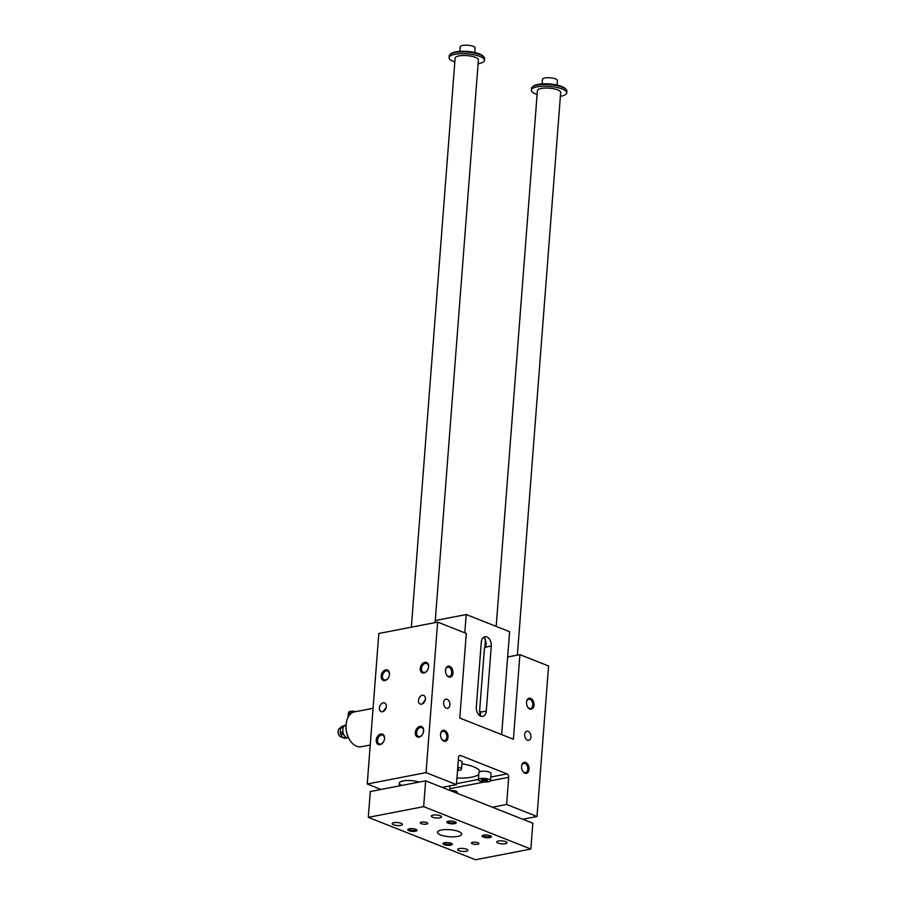 <?xml version="1.0" encoding="UTF-8"?>
<svg xmlns="http://www.w3.org/2000/svg" width="905" height="905" viewBox="0 0 905 905"><rect width="100%" height="100%" fill="white"/><g stroke="black" fill="none" stroke-linecap="round" stroke-linejoin="round"><path stroke-width="1.36" d="M419.06 782.101A11.675 3.405 -175.6 0 0 406.549 780.517A11.675 3.405 -175.6 0 0 399.343 783.085A11.675 3.405 -175.6 0 0 401.809 785.438M426.051 772.621L456.437 784.635L458.53 757.474A2.806 1.833 79.1 0 1 459.864 755.46A2.806 1.833 79.1 0 1 460.6 755.539L507.038 773.899A2.806 1.833 79.1 0 1 508.701 777.316L506.608 804.477L536.993 816.491L548.577 665.978L519.911 654.643L513.395 739.249L459.797 718.05L466.301 633.443L437.635 622.108L426.051 772.621L367.238 784.001L381.028 789.454M442.24 787.384L456.437 784.635M342.95 728.649L342.893 727.552A6.539 4.287 -100.9 0 1 343.64 726.263L341.264 726.715L344.918 725.38M344.556 735.652L343.04 733.978A6.539 4.287 -100.9 0 1 342.543 732.179L340.167 732.643L340.529 728.016A6.539 4.287 79.1 0 1 341.264 726.715M338.153 730.912A4.197 2.76 79.1 0 0 338.131 731.025A4.197 2.76 79.1 0 0 338.923 735.109A4.197 2.76 79.1 0 0 338.99 735.211M342.893 727.552L340.529 728.016M346.004 724.962L345.936 724.973A6.539 4.287 79.1 0 0 342.905 728.932A6.539 4.287 79.1 0 0 344.126 735.279A6.539 4.287 79.1 0 0 348.414 737.813L348.493 737.801M352.441 712.642A3.36 0.984 -175.6 0 0 350.043 713.083M353.041 712.359A4.389 1.278 -175.6 0 0 348.81 713.434M351.909 712.936A4.898 1.425 -175.6 0 0 349.85 713.117A4.898 1.425 -175.6 0 0 348.233 714.034L347.961 717.473M373.064 708.321L354.568 711.896A17.738 11.641 79.1 0 0 346.332 722.62L346.219 723.355A16.335 10.724 79.1 0 0 349.285 739.215L349.669 739.849A17.738 11.641 79.1 0 0 361.299 746.727L370.247 745.007M423.483 732.021A4.717 3.281 -68.4 0 0 423.574 731.342A4.717 3.281 -68.4 0 0 421.809 727.631A4.717 3.281 -68.4 0 0 417.013 730.81A4.717 3.281 -68.4 0 0 418.336 736.399A4.717 3.281 -68.4 0 0 418.506 736.455A4.717 3.281 -68.4 0 0 419.728 736.512A4.717 3.281 -68.4 0 0 422.556 734.34M461.923 763.775A25.679 7.478 4.4 0 1 479.967 771.693A6.075 1.765 -175.6 0 0 478.937 772.565L478.394 779.691A6.075 1.765 4.4 0 1 484.582 778.391A6.075 1.765 4.4 0 1 490.499 780.619A6.075 1.765 4.4 0 1 488.496 781.762A6.075 1.765 4.4 0 1 481.924 781.592A6.075 1.765 4.4 0 1 478.394 779.691M478.802 774.42A25.679 7.478 4.4 0 1 456.946 778.051M428.416 667.89A4.717 3.281 -68.4 0 0 428.506 667.211A4.717 3.281 -68.4 0 0 426.741 663.501A4.717 3.281 -68.4 0 0 421.956 666.68A4.717 3.281 -68.4 0 0 423.269 672.279A4.717 3.281 -68.4 0 0 424.66 672.392A4.717 3.281 -68.4 0 0 425.927 671.849A4.717 3.281 -68.4 0 0 427.488 670.209M522.117 769.929L521.71 768.481M527.049 705.809L526.642 704.362M382.51 711.726A4.672 3.247 111.6 0 1 381.141 711.624A4.672 3.247 111.6 0 1 379.84 706.081A4.672 3.247 111.6 0 1 384.58 702.936A4.672 3.247 111.6 0 1 386.175 707.552A4.672 3.247 111.6 0 1 382.51 711.726M383.154 711.534L386.231 707.246M485.521 638.953L484.854 647.697M483.394 637.403A7.466 4.898 79.1 0 1 483.723 637.516A7.466 4.898 79.1 0 1 484.526 637.934L486.189 642.833L485.623 647.55L484.48 647.765L479.548 711.896L480.679 711.669L480.487 716.081M491.279 646.012L486.279 711.036A7.466 4.898 -100.9 0 1 482.704 716.398A7.466 4.898 -100.9 0 1 480.736 716.183A7.466 4.898 -100.9 0 1 476.302 707.088L481.302 642.075A7.466 4.898 -100.9 0 1 484.876 636.713A7.466 4.898 -100.9 0 1 486.833 636.916A7.466 4.898 -100.9 0 1 491.279 646.012L485.657 647.098M480.679 711.669A7.466 2.172 -175.6 0 1 479.888 712.167L479.627 715.561M435.271 620.525L466.211 614.54L509.594 631.69L501.675 734.611M466.211 614.54L464.797 632.844M457.704 768.209L458.53 769.205L457.613 769.374M457.783 767.214A6.075 1.765 4.4 0 1 461.516 769.159A6.075 1.765 4.4 0 1 459.514 770.291A6.075 1.765 4.4 0 1 457.523 770.506M461.516 769.159L462.059 762.033A6.075 1.765 -175.6 0 0 458.326 760.098M441.561 738.899A4.717 3.1 79.1 0 0 443.303 740.414A4.717 3.1 79.1 0 0 444.547 740.55A4.717 3.1 79.1 0 0 446.798 737.156A4.717 3.1 79.1 0 0 443.993 731.41A4.717 3.1 79.1 0 0 442.749 731.285A4.717 3.1 79.1 0 0 440.599 733.921M424.004 672.992A5.6 3.903 111.6 0 1 420.293 668.15A5.6 3.903 111.6 0 1 425.305 662.256A5.6 3.903 111.6 0 1 428.438 667.777A5.6 3.903 111.6 0 1 427.432 670.311A5.6 3.903 111.6 0 1 424.004 672.992M389.32 675.447A4.717 3.281 -68.4 0 0 389.41 674.768A4.717 3.281 -68.4 0 0 387.645 671.058A4.717 3.281 -68.4 0 0 382.419 676.125A4.717 3.281 -68.4 0 0 384.184 679.836A4.717 3.281 -68.4 0 0 385.564 679.949A4.717 3.281 -68.4 0 0 388.403 677.777M384.919 680.56A5.6 3.903 111.6 0 1 381.209 675.707A5.6 3.903 111.6 0 1 386.209 669.813A5.6 3.903 111.6 0 1 389.342 675.334A5.6 3.903 111.6 0 1 388.347 677.868A5.6 3.903 111.6 0 1 384.919 680.56M421.606 704.169A4.672 3.247 111.6 0 1 420.237 704.056A4.672 3.247 111.6 0 1 418.925 698.524A4.672 3.247 111.6 0 1 423.664 695.379A4.672 3.247 111.6 0 1 425.26 699.984A4.672 3.247 111.6 0 1 421.606 704.169M379.976 744.679A5.6 3.903 111.6 0 1 376.265 739.838A5.6 3.903 111.6 0 1 381.277 733.944A5.6 3.903 111.6 0 1 384.41 739.464A5.6 3.903 111.6 0 1 383.403 741.998A5.6 3.903 111.6 0 1 379.976 744.679M419.072 737.123A5.6 3.903 111.6 0 1 415.361 732.269A5.6 3.903 111.6 0 1 420.361 726.376A5.6 3.903 111.6 0 1 423.506 731.907A5.6 3.903 111.6 0 1 422.499 734.441A5.6 3.903 111.6 0 1 419.072 737.123M367.238 784.001L378.822 633.477L437.635 622.108M449.163 786.049A2.806 1.833 79.1 0 1 449.887 788.685L449.762 790.359M524.674 734.532A4.672 3.066 79.1 0 0 528.678 740.347A4.672 3.066 79.1 0 0 530.805 735.188A4.672 3.066 79.1 0 0 526.914 731.183A4.672 3.066 79.1 0 0 524.674 734.532M449.887 704.961A4.672 3.066 -100.9 0 1 447.658 708.31A4.672 3.066 -100.9 0 1 443.755 704.305A4.672 3.066 -100.9 0 1 445.882 699.146A4.672 3.066 -100.9 0 1 449.887 704.961M526.518 702.223A5.6 3.677 79.1 0 0 527.649 707.031A5.6 3.677 79.1 0 0 533.396 707.472A5.6 3.677 79.1 0 0 531.755 699.033A5.6 3.677 79.1 0 0 526.597 701.59A5.6 3.677 79.1 0 0 526.518 702.223M521.585 766.354A5.6 3.677 79.1 0 0 522.717 771.15A5.6 3.677 79.1 0 0 528.463 771.603A5.6 3.677 79.1 0 0 526.823 763.164A5.6 3.677 79.1 0 0 521.665 765.721A5.6 3.677 79.1 0 0 521.585 766.354M452.975 673.139A5.6 3.677 -100.9 0 1 450.52 677.11A5.6 3.677 -100.9 0 1 446.629 674.983A5.6 3.677 -100.9 0 1 445.577 669.553A5.6 3.677 -100.9 0 1 449.876 666.419A5.6 3.677 -100.9 0 1 452.975 673.139M448.043 737.27A5.6 3.677 -100.9 0 1 445.577 741.24A5.6 3.677 -100.9 0 1 441.685 739.114A5.6 3.677 -100.9 0 1 440.633 733.672A5.6 3.677 -100.9 0 1 444.932 730.539A5.6 3.677 -100.9 0 1 448.043 737.27M490.499 780.619L491.042 773.492A6.075 1.765 -175.6 0 0 486.822 771.467A6.075 1.765 -175.6 0 0 479.967 771.693M492.411 807.226L506.608 804.477M522.796 819.24L536.993 816.491M507.648 657.007L519.911 654.643M446.504 674.779A4.717 3.1 79.1 0 0 448.235 676.284A4.717 3.1 79.1 0 0 449.48 676.42A4.717 3.1 79.1 0 0 451.731 673.037A4.717 3.1 79.1 0 0 448.925 667.29A4.717 3.1 79.1 0 0 447.681 667.155A4.717 3.1 79.1 0 0 445.531 669.791M521.631 765.958A4.717 3.1 -100.9 0 1 523.78 763.322A4.717 3.1 -100.9 0 1 525.024 763.458A4.717 3.1 -100.9 0 1 527.83 768.288A4.717 3.1 -100.9 0 1 525.567 772.587A4.717 3.1 -100.9 0 1 522.592 770.947M526.563 701.839A4.717 3.1 -100.9 0 1 528.712 699.203A4.717 3.1 -100.9 0 1 529.957 699.327A4.717 3.1 -100.9 0 1 532.762 704.169A4.717 3.1 -100.9 0 1 530.5 708.468A4.717 3.1 -100.9 0 1 527.524 706.816M384.387 739.577A4.717 3.281 -68.4 0 0 384.478 738.899A4.717 3.281 -68.4 0 0 382.713 735.188A4.717 3.281 -68.4 0 0 377.487 740.245A4.717 3.281 -68.4 0 0 379.252 743.967A4.717 3.281 -68.4 0 0 380.632 744.08A4.717 3.281 -68.4 0 0 383.471 741.896M486.845 779.691L487.512 780.664L485.114 781.128L482.048 780.619L481.381 779.646L486.845 779.691M485.114 781.128L485.25 779.431M482.048 780.619L482.139 779.499M422.25 703.977L425.327 699.678M346.332 722.62A17.738 11.641 79.1 0 0 349.669 739.849M353.674 712.122A4.627 1.346 -175.6 0 0 348.583 713.072A4.627 1.346 -175.6 0 0 348.742 713.468M340.563 727.914L340.337 727.959A4.672 3.066 79.1 0 0 338.176 730.788A4.672 3.066 79.1 0 0 339.047 735.313A4.672 3.066 79.1 0 0 342.113 737.134L342.52 737.055M342.543 732.179L342.78 730.969M347.203 737.79L346.92 737.892A6.539 4.287 -100.9 0 1 345.676 737.394L345.291 736.715M340.167 732.643A6.539 4.287 79.1 0 0 340.676 734.43L343.04 733.978M345.676 737.394L343.3 737.858A6.539 4.287 79.1 0 0 344.545 738.344L346.92 737.892M343.3 737.858L340.676 734.43M342.893 729A6.256 4.106 79.1 0 0 342.882 729.079A6.256 4.106 79.1 0 0 344.058 735.143A6.256 4.106 79.1 0 0 344.092 735.211M454.83 61.981A17.738 5.17 4.4 0 1 453.62 61.54A17.738 5.17 4.4 0 1 449.084 57.637L449.219 55.85A17.738 5.17 4.4 0 1 450.181 54.357L451.12 53.61A16.81 4.898 4.4 0 1 455.758 51.89A16.81 4.898 4.4 0 1 483.055 56.065L483.87 56.947A17.738 5.17 4.4 0 1 484.594 58.576L484.458 60.364A17.738 5.17 4.4 0 1 478.112 63.769M423.653 806.649L425.644 780.823L370.292 791.524L368.301 817.362L475.51 859.75L530.862 849.048L423.653 806.649L368.301 817.362M557.028 85.059L557.378 80.522A7.466 2.172 -175.6 0 0 550.104 77.785A7.466 2.172 -175.6 0 0 542.48 79.38L542.14 83.916M537.106 94.516A17.738 5.17 4.4 0 1 535.896 94.075A17.738 5.17 4.4 0 1 531.348 90.172L531.484 88.385A17.738 5.17 4.4 0 1 532.445 86.88L533.396 86.145A16.81 4.898 4.4 0 1 538.023 84.425A16.81 4.898 4.4 0 1 565.32 88.6L566.145 89.482A17.738 5.17 4.4 0 1 566.869 91.111L566.734 92.898A17.738 5.17 4.4 0 1 560.376 96.303M532.445 86.88A17.738 5.17 4.4 0 1 537.332 85.07A17.738 5.17 4.4 0 1 566.145 89.482M517.377 655.13L560.681 92.423A11.675 3.405 -175.6 0 0 553.894 88.781A11.675 3.405 -175.6 0 0 541.247 88.452A11.675 3.405 -175.6 0 0 537.4 90.636L496.178 626.384M531.348 90.172A17.738 5.17 4.4 0 1 549.437 86.382A17.738 5.17 4.4 0 1 566.734 92.898M449.084 57.637A17.738 5.17 4.4 0 1 467.161 53.848A17.738 5.17 4.4 0 1 484.458 60.364M411.345 627.188L455.125 58.101A11.675 3.405 4.4 0 1 467.025 55.612A11.675 3.405 4.4 0 1 478.406 59.888L435.113 622.595M450.181 54.357A17.738 5.17 4.4 0 1 455.057 52.535A17.738 5.17 4.4 0 1 483.87 56.947M457.002 791.898A4.299 1.256 -175.6 0 0 456.878 791.717A4.299 1.256 -175.6 0 0 450.328 790.585M441.482 829.998A12.138 3.541 4.4 0 1 454.627 830.338A12.138 3.541 4.4 0 1 461.686 834.127A12.138 3.541 4.4 0 1 449.31 836.729A12.138 3.541 4.4 0 1 437.477 832.272A12.138 3.541 4.4 0 1 441.482 829.998M447.681 821.412A3.914 1.143 -175.6 0 0 447.681 821.435A3.914 1.143 -175.6 0 0 449.955 822.656A3.914 1.143 -175.6 0 0 454.186 822.769A3.914 1.143 -175.6 0 0 455.475 822.034A3.914 1.143 -175.6 0 0 455.475 822.012M454.638 823.686A4.672 1.358 4.4 0 1 448.948 823.414A4.672 1.358 4.4 0 1 447.115 821.706A4.672 1.358 4.4 0 1 451.629 821.107A4.672 1.358 4.4 0 1 455.984 822.385A4.672 1.358 4.4 0 1 454.638 823.686M490.691 835.937A3.914 1.143 4.4 0 1 490.691 835.96A3.914 1.143 4.4 0 1 489.401 836.695A3.914 1.143 4.4 0 1 485.171 836.582A3.914 1.143 4.4 0 1 482.897 835.36A3.914 1.143 4.4 0 1 482.897 835.338M483.621 835.145A4.672 1.358 -175.6 0 0 482.331 835.632A4.672 1.358 -175.6 0 0 486.63 837.736A4.672 1.358 -175.6 0 0 491.2 836.311A4.672 1.358 -175.6 0 0 483.621 835.145M416.391 829.58A3.914 1.143 4.4 0 1 416.391 829.591A3.914 1.143 4.4 0 1 415.101 830.326A3.914 1.143 4.4 0 1 410.859 830.213A3.914 1.143 4.4 0 1 408.585 828.991A3.914 1.143 4.4 0 1 408.585 828.98M415.542 831.254A4.672 1.358 -175.6 0 0 416.9 829.942A4.672 1.358 -175.6 0 0 412.533 828.663A4.672 1.358 -175.6 0 0 408.031 829.263A4.672 1.358 -175.6 0 0 409.863 830.971A4.672 1.358 -175.6 0 0 415.542 831.254M443.801 842.906A3.914 1.143 -175.6 0 0 443.801 842.917A3.914 1.143 -175.6 0 0 446.075 844.139A3.914 1.143 -175.6 0 0 450.317 844.252A3.914 1.143 -175.6 0 0 451.606 843.517A3.914 1.143 -175.6 0 0 451.606 843.505M444.525 842.713A4.672 1.358 4.4 0 1 452.115 843.867A4.672 1.358 4.4 0 1 447.545 845.304A4.672 1.358 4.4 0 1 443.246 843.189A4.672 1.358 4.4 0 1 444.525 842.713M432.975 815.122A5.136 1.493 4.4 0 1 438.54 815.269A5.136 1.493 4.4 0 1 441.527 816.876A5.136 1.493 4.4 0 1 436.289 817.973A5.136 1.493 4.4 0 1 431.289 816.084A5.136 1.493 4.4 0 1 432.975 815.122M505.284 843.72A5.136 1.493 4.4 0 1 499.718 843.573A5.136 1.493 4.4 0 1 496.732 841.967A5.136 1.493 4.4 0 1 498.429 841.005A5.136 1.493 4.4 0 1 503.983 841.152A5.136 1.493 4.4 0 1 506.97 842.759A5.136 1.493 4.4 0 1 505.284 843.72M393.89 822.69A5.136 1.493 4.4 0 1 399.456 822.826A5.136 1.493 4.4 0 1 402.431 824.432A5.136 1.493 4.4 0 1 397.205 825.53A5.136 1.493 4.4 0 1 392.193 823.652A5.136 1.493 4.4 0 1 393.89 822.69M466.188 851.277A5.136 1.493 4.4 0 1 460.622 851.13A5.136 1.493 4.4 0 1 457.636 849.524A5.136 1.493 4.4 0 1 459.333 848.562A5.136 1.493 4.4 0 1 464.899 848.709A5.136 1.493 4.4 0 1 467.885 850.315A5.136 1.493 4.4 0 1 466.188 851.277M421.538 822.113A3.733 1.086 4.4 0 1 425.588 822.215A3.733 1.086 4.4 0 1 427.748 823.38A3.733 1.086 4.4 0 1 423.947 824.183A3.733 1.086 4.4 0 1 420.305 822.803A3.733 1.086 4.4 0 1 421.538 822.113M477.636 844.297A3.733 1.086 4.4 0 1 473.587 844.184A3.733 1.086 4.4 0 1 471.415 843.019A3.733 1.086 4.4 0 1 472.648 842.317A3.733 1.086 4.4 0 1 476.686 842.419A3.733 1.086 4.4 0 1 478.858 843.596A3.733 1.086 4.4 0 1 477.636 844.297M530.862 849.048L532.853 823.211L425.644 780.823M457.33 793.357L457.398 792.497A4.672 1.358 -175.6 0 0 457.206 792.067A4.672 1.358 -175.6 0 0 450.792 790.766M474.752 52.524L475.102 47.988A7.466 2.172 -175.6 0 0 467.828 45.25A7.466 2.172 -175.6 0 0 460.215 46.845L459.864 51.381M486.279 711.036L480.646 712.122M459.208 755.811L460.6 755.539M456.516 783.673L478.417 779.443M490.77 777.056L507.038 773.899M449.887 788.685L484.752 781.943M490.42 780.845L508.701 777.316M355.552 711.703A4.627 1.346 -175.6 0 0 348.64 712.359L348.583 713.072M355.869 711.647A4.389 1.278 -175.6 0 0 349.025 711.873M355.891 711.635L349.964 711.398L348.64 712.359M399.128 785.947L399.343 783.085"/></g></svg>

